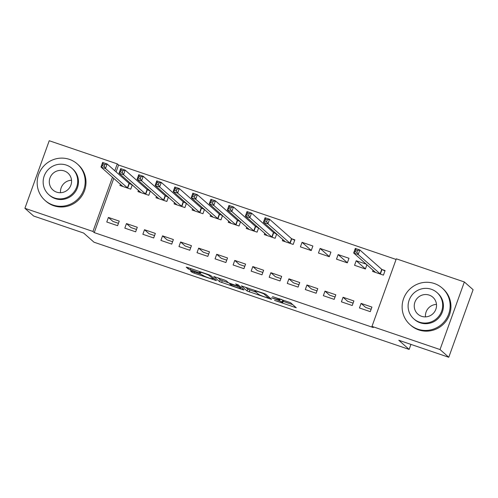 <?xml version="1.0" encoding="UTF-8"?>
<svg xmlns="http://www.w3.org/2000/svg" width="498" height="498" viewBox="0 0 498 498"><rect width="100%" height="100%" fill="white"/><g stroke="black" fill="none" stroke-linecap="round" stroke-linejoin="round"><path stroke-width="0.75" d="M274.498 300.375L296.266 307.764L290.515 302.666L272.487 296.603A6.119 0.51 -160.2 0 1 279.173 299.429L279.646 299.852A6.119 0.51 -160.2 0 1 279.739 299.995A6.119 0.51 -160.2 0 1 274.996 298.819L271.541 297.767L275.444 299.211A6.119 0.51 -160.2 0 1 282.129 302.037L282.603 302.46A6.119 0.51 -160.2 0 1 282.696 302.603A6.119 0.51 -160.2 0 1 277.952 301.433L274.498 300.375M191.83 271.155L190.348 270.788L191.979 272.25L194.071 273.134L216.456 280.611L210.704 275.512L208.618 274.628L187.709 267.513L186.227 267.152L188.194 268.908L199.231 272.836L200.713 273.203L199.723 272.306A5.117 0.43 -160.2 0 1 199.648 272.188A5.117 0.43 -160.2 0 1 204.112 273.34A5.117 0.43 -160.2 0 1 209.204 275.531L212.97 278.861A5.117 0.43 -160.2 0 1 213.044 278.98A5.117 0.43 -160.2 0 1 208.587 277.828A5.117 0.43 -160.2 0 1 203.495 275.637L200.775 274.199L191.83 271.155M113.781 178.334L94.24 232.603L373.276 327.541L371.981 326.395L396.308 258.817L464.354 281.968L440.027 349.546L371.981 326.395M94.24 232.603L92.945 231.458L24.9 208.307L49.227 140.729L117.273 163.879L114.795 170.764M464.354 281.968L473.1 289.693L448.773 357.271L398.774 340.259L409.138 349.415L94.004 242.202L83.639 233.045L33.646 216.032L24.9 208.307M448.773 357.271L440.027 349.546M247.076 290.994L271.553 299.36L265.801 294.256L263.716 293.372L241.325 285.896L247.076 290.994L247.736 289.17L256.109 292.189M242.526 289.618L219.531 281.625L213.779 276.521L224.206 279.932L226.297 280.816L228.619 282.864L236.643 285.771L238.125 286.138L235.66 283.928L238.156 284.8L243.976 289.942L242.526 289.618L242.787 288.89M409.138 349.415L410.943 344.404M126.461 223.577L124.817 228.14L135.649 231.825L137.292 227.262L126.461 223.577L130.999 227.58L136.502 229.454M149.742 190.491L147.52 189.738M138.438 190.311L137.971 191.612L148.796 195.297L150.34 191.02M162.56 235.859L160.916 240.422L171.742 244.107L173.391 239.544L162.56 235.859L167.091 239.862L172.601 241.735M185.835 202.773L183.619 202.02M174.537 202.593L174.063 203.894L184.895 207.579L186.433 203.302M198.658 248.141L197.015 252.704L207.84 256.389L209.484 251.826L198.658 248.141L203.19 252.144L208.693 254.017M221.934 215.055L219.718 214.302M210.635 214.875L210.162 216.176L220.994 219.861L222.531 215.584M234.757 260.423L233.108 264.986L243.939 268.671L245.582 264.108L234.757 260.423L239.289 264.426L244.792 266.299M258.032 227.337L255.816 226.584M246.728 227.156L246.261 228.458L257.093 232.143L258.63 227.866M270.85 272.705L269.206 277.268L280.038 280.953L281.681 276.384L270.85 272.705L275.388 276.707L280.891 278.581M282.827 239.438L282.36 240.739L293.191 244.425L294.835 239.855L291.909 238.866M306.949 284.987L305.305 289.55L316.137 293.235L317.78 288.666L306.949 284.987L311.487 288.989L316.989 290.863M320.102 248.452L318.459 253.021L329.284 256.707L330.933 252.137L320.102 248.452L329.321 256.601M343.047 297.262L341.404 301.832L352.235 305.517L353.879 300.948L343.047 297.262L347.585 301.271L353.088 303.145M366.329 264.183L356.201 260.734L365.42 268.883M356.201 260.734L354.557 265.303L365.383 268.988L366.926 264.712M396.084 259.439L118.568 165.025L116.09 171.91M373.07 270.14L372.604 271.441L383.435 275.126L385.079 270.563L382.153 269.567M361.094 303.406L359.45 307.969L370.282 311.655L371.925 307.092L361.094 303.406L365.632 307.409L371.135 309.283M338.148 254.596L336.505 259.159L347.336 262.844L348.98 258.281L338.148 254.596L347.374 262.745M325.001 291.125L323.358 295.694L334.183 299.373L335.826 294.81L325.001 291.125L329.533 295.133L335.036 297.001M302.049 242.314L300.406 246.877L311.238 250.562L312.881 246L302.049 242.314L311.275 250.463M288.902 278.843L287.259 283.412L298.084 287.091L299.728 282.528L288.902 278.843L293.434 282.852L298.943 284.719M276.079 233.475L273.863 232.722M264.78 233.294L264.314 234.602L275.139 238.281L276.683 234.004M252.803 266.561L251.16 271.13L261.992 274.815L263.635 270.246L252.803 266.561L257.335 270.57L262.844 272.443M239.986 221.199L237.764 220.44M228.682 221.012L228.215 222.32L239.04 225.999L240.584 221.722M216.705 254.279L215.061 258.848L225.893 262.533L227.536 257.964L216.705 254.279L221.243 258.288L226.746 260.161M203.887 208.917L201.665 208.158M192.583 208.737L192.116 210.038L202.947 213.723L204.485 209.446M180.606 241.997L178.963 246.566L189.794 250.251L191.437 245.682L180.606 241.997L185.144 246.006L190.647 247.88M167.789 196.635L165.566 195.876M156.484 196.455L156.017 197.756L166.849 201.441L168.386 197.164M144.507 229.715L142.864 234.284L153.695 237.969L155.339 233.4L144.507 229.715L149.045 233.724L154.548 235.598M131.69 184.353L129.474 183.594M120.385 184.173L119.918 185.474L130.75 189.159L132.287 184.883M108.415 217.433L106.771 222.002L117.596 225.687L119.24 221.118L108.415 217.433L112.946 221.442L118.449 223.316M112.486 177.188L92.945 231.458M118.568 165.025L117.273 163.879M282.696 302.603L283.35 300.78A6.119 0.51 -160.2 0 0 283.262 300.636L282.603 302.46M280.853 299.205A6.119 0.51 -160.2 0 1 282.783 300.213L283.262 300.636M283.132 301.383L292.78 304.67M245.47 287.165L247.736 289.17M267.675 297.935L268.696 298.159L263.672 293.72L259.639 292.233A6.119 0.51 -160.2 0 0 254.901 291.056A6.119 0.51 -160.2 0 0 254.988 291.199L258.425 294.231A6.119 0.51 -160.2 0 0 265.11 297.063L267.675 297.935M228.563 282.82L222.276 280.679L221.616 282.509M217.919 277.797L220.184 279.795L222.276 280.679M231.022 284.993A5.117 0.43 -160.2 0 0 236.12 287.184A5.117 0.43 -160.2 0 0 240.578 288.342A5.117 0.43 -160.2 0 0 240.503 288.218L239.177 287.047L237.085 286.163L229.671 283.779L231.022 284.993M374.564 272.107L374.739 271.615M355.093 251.714L356.898 252.33L357.552 250.5L355.746 249.89L355.093 251.714L353.667 252.996L355.311 248.434L359.824 249.965L358.174 254.534L353.667 252.996L375.523 272.437M384.929 270.974L381.748 269.337L359.824 249.965L357.552 250.5M380.509 274.137L358.174 254.534L356.898 252.33M355.311 248.434L355.746 249.89M434.349 283.53A24.352 23.742 -48.5 0 0 405.571 294.443A24.352 23.742 -48.5 0 0 410.01 324.609A24.352 23.742 -48.5 0 0 417.909 329.19A24.352 23.742 -48.5 0 0 446.694 318.284A24.352 23.742 -48.5 0 0 442.249 288.112A24.352 23.742 -48.5 0 0 434.349 283.53M410.01 324.609L410.819 325.325A24.352 23.742 -48.5 0 0 418.718 329.906A24.352 23.742 -48.5 0 0 447.503 318.994A24.352 23.742 -48.5 0 0 443.058 288.828L442.249 288.112M436.995 292.563L437.736 293.222A17.53 17.094 131.5 0 1 440.935 314.941A17.53 17.094 131.5 0 1 420.212 322.797A17.53 17.094 131.5 0 1 414.523 319.504L413.776 318.845A17.53 17.094 -48.5 0 0 419.465 322.144A17.53 17.094 -48.5 0 0 440.188 314.288A17.53 17.094 -48.5 0 0 436.995 292.563A17.53 17.094 -48.5 0 0 431.305 289.263A17.53 17.094 -48.5 0 0 410.582 297.119A17.53 17.094 -48.5 0 0 413.776 318.845M421.569 316.298A11.298 11.018 -48.5 0 0 432.868 297.238A11.298 11.018 -48.5 0 0 415.842 300.17A11.298 11.018 -48.5 0 0 421.569 316.298M425.466 316.871A11.298 11.018 131.5 0 1 436.478 304.403M69.403 159.366A24.352 23.742 -48.5 0 0 40.618 170.279A24.352 23.742 -48.5 0 0 45.057 200.445A24.352 23.742 -48.5 0 0 52.962 205.027A24.352 23.742 -48.5 0 0 81.74 194.114A24.352 23.742 -48.5 0 0 77.302 163.948A24.352 23.742 -48.5 0 0 69.403 159.366M45.057 200.445L45.872 201.161A24.352 23.742 -48.5 0 0 53.772 205.742A24.352 23.742 -48.5 0 0 82.55 194.83A24.352 23.742 -48.5 0 0 78.111 164.664L77.302 163.948M72.042 168.399L72.789 169.059A17.53 17.094 131.5 0 1 75.982 190.778A17.53 17.094 131.5 0 1 55.266 198.634A17.53 17.094 131.5 0 1 49.576 195.334L48.829 194.674A17.53 17.094 -48.5 0 0 54.519 197.974A17.53 17.094 -48.5 0 0 75.242 190.118A17.53 17.094 -48.5 0 0 72.042 168.399A17.53 17.094 -48.5 0 0 66.352 165.099A17.53 17.094 -48.5 0 0 45.629 172.955A17.53 17.094 -48.5 0 0 48.829 194.674M56.623 192.128A11.298 11.018 -48.5 0 0 67.915 173.067A11.298 11.018 -48.5 0 0 50.896 176.006A11.298 11.018 -48.5 0 0 56.623 192.128M60.519 192.707A11.298 11.018 131.5 0 1 71.531 180.239M284.321 241.406L284.495 240.914M264.849 221.012L266.654 221.629L267.308 219.799L265.502 219.182L264.849 221.012L263.423 222.295L265.067 217.726L269.574 219.263L267.93 223.826L263.423 222.295L285.279 241.735M294.685 240.273L291.504 238.635L269.574 219.263L267.308 219.799M290.266 243.429L267.93 223.826L266.654 221.629M265.067 217.726L265.502 219.182M266.268 235.268L266.449 234.77M246.796 214.868L248.602 215.485L249.261 213.661L247.456 213.044L246.796 214.868L245.371 216.151L247.014 211.588L251.527 213.119L249.884 217.688L245.371 216.151L267.233 235.591M276.633 234.128L273.458 232.491L251.527 213.119L249.261 213.661M272.219 237.291L249.884 217.688L248.602 215.485M247.014 211.588L247.456 213.044M248.222 229.124L248.402 228.632M228.75 208.73L230.555 209.347L231.209 207.517L229.404 206.907L228.75 208.73L227.325 210.013L228.968 205.444L233.481 206.981L231.838 211.544L227.325 210.013L249.181 229.454M258.587 227.991L255.406 226.353L233.481 206.981L231.209 207.517M254.167 231.147L231.838 211.544L230.555 209.347M228.968 205.444L229.404 206.907M230.176 222.986L230.35 222.488M210.698 202.586L212.503 203.203L213.163 201.379L211.357 200.762L210.698 202.586L209.272 203.869L210.915 199.306L215.429 200.837L213.785 205.406L209.272 203.869L231.134 223.309M240.54 221.847L237.359 220.209L215.429 200.837L213.163 201.379M236.12 225.009L213.785 205.406L212.503 203.203M210.915 199.306L211.357 200.762M212.123 216.842L212.304 216.35M192.651 196.449L194.457 197.065L195.11 195.235L193.311 194.625L192.651 196.449L191.226 197.731L192.869 193.162L197.382 194.699L195.739 199.262L191.226 197.731L213.088 217.172M222.488 215.709L219.313 214.072L197.382 194.699L195.11 195.235M218.074 218.865L195.739 199.262L194.457 197.065M192.869 193.162L193.311 194.625M194.077 210.704L194.251 210.206M174.599 190.311L176.404 190.921L177.064 189.097L175.259 188.481L174.599 190.311L173.173 191.587L174.823 187.024L179.33 188.555L177.686 193.124L173.173 191.587L195.035 211.028M204.441 209.565L201.26 207.927L179.33 188.555L177.064 189.097M200.022 212.727L177.686 193.124L176.404 190.921M174.823 187.024L175.259 188.481M176.024 204.56L176.205 204.068M156.553 184.167L158.358 184.783L159.018 182.953L157.212 182.343L156.553 184.167L155.127 185.449L156.77 180.88L161.284 182.417L159.64 186.987L155.127 185.449L176.989 204.89M186.389 203.427L183.214 201.79L161.284 182.417L159.018 182.953M181.975 206.583L159.64 186.987L158.358 184.783M156.77 180.88L157.212 182.343M157.978 198.422L158.152 197.924M138.506 178.029L140.312 178.639L140.965 176.815L139.16 176.199L138.506 178.029L137.081 179.305L138.724 174.742L143.237 176.28L141.588 180.842L137.081 179.305L158.937 198.746M168.343 197.289L165.162 195.652L143.237 176.28L140.965 176.815M163.923 200.445L141.588 180.842L140.312 178.639M138.724 174.742L139.16 176.199M139.926 192.278L140.106 191.786M120.454 171.885L122.259 172.501L122.919 170.671L121.114 170.061L120.454 171.885L119.028 173.167L120.672 168.598L125.185 170.135L123.541 174.705L119.028 173.167L140.89 192.608M150.29 191.145L147.115 189.508L125.185 170.135L122.919 170.671M145.877 194.301L123.541 174.705L122.259 172.501M120.672 168.598L121.114 170.061M121.879 186.14L122.06 185.648M102.407 165.747L104.213 166.357L104.866 164.533L103.061 163.917L102.407 165.747L100.982 167.029L102.625 162.46L107.138 163.998L105.495 168.561L100.982 167.029L122.844 186.464M132.244 185.007L129.063 183.37L107.138 163.998L104.866 164.533M127.83 188.163L105.495 168.561L104.213 166.357M102.625 162.46L103.061 163.917M282.783 300.213L282.129 302.037M279.988 298.912L279.646 299.852M279.428 298.719L279.173 299.429M295.046 306.668L294.785 307.403M270.333 298.265L270.072 298.993M249.822 290.054L249.168 291.878M268.715 298.19L269.088 297.157L268.696 298.159M263.791 293.403L263.672 293.72M220.184 279.795L219.531 281.625M238.461 285.068L238.094 286.089M240.87 287.197L240.503 288.218M239.544 286.026L239.177 287.047M213.337 277.84L212.97 278.861M209.421 274.921L209.204 275.531M199.679 271.591L199.231 272.836M190.734 268.546L190.286 269.791M188.593 267.818L188.194 268.908M215.236 279.515L214.974 280.243M194.463 272.051L194.071 273.134M192.315 271.317L191.979 272.25M382.003 269.486L380.36 274.056M381.748 269.337L380.105 273.906M291.76 238.785L290.116 243.354M291.504 238.635L289.861 243.198M273.707 232.647L272.064 237.21M273.458 232.491L271.815 237.06M255.661 226.503L254.017 231.072M255.406 226.353L253.762 230.916M237.608 220.365L235.965 224.928M237.359 220.209L235.716 224.779M219.562 214.221L217.919 218.79M219.313 214.072L217.663 218.634M201.516 208.083L199.866 212.646M201.26 207.927L199.617 212.497M183.463 201.939L181.82 206.508M183.214 201.79L181.571 206.359M165.417 195.801L163.774 200.364M165.162 195.652L163.518 200.215M147.364 189.657L145.721 194.226M147.115 189.508L145.472 194.077M129.318 183.519L127.675 188.082M129.063 183.37L127.42 187.933M280.113 298.956L279.739 299.995M255.119 290.452L254.901 291.056M238.498 285.099L238.125 286.138M240.957 287.278L240.578 288.342M229.796 283.418L229.671 283.779M213.424 277.915L213.044 278.98M199.847 271.647L199.648 272.188"/></g></svg>
